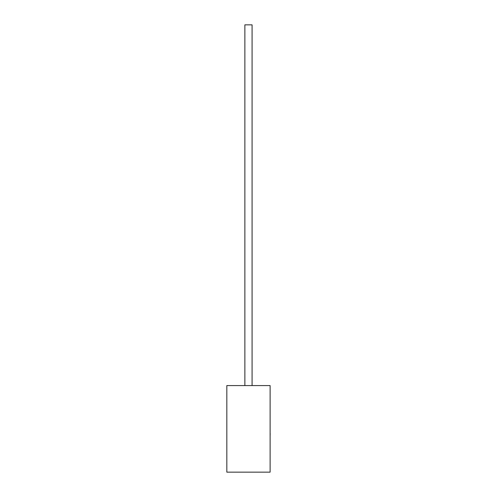 <?xml version="1.0" encoding="UTF-8"?>
<svg xmlns="http://www.w3.org/2000/svg" width="497" height="497" viewBox="0 0 497 497"><rect width="100%" height="100%" fill="white"/><g stroke="black" fill="none" stroke-linecap="round" stroke-linejoin="round"><path stroke-width="0.75" d="M252.078 385.579L252.078 24.85L244.866 24.85L244.866 385.579M270.113 385.579L226.831 385.579L226.831 472.15L270.113 472.15L270.113 385.579M270.113 433.459L270.113 422.369M270.169 433.459L270.113 436.111"/></g></svg>
